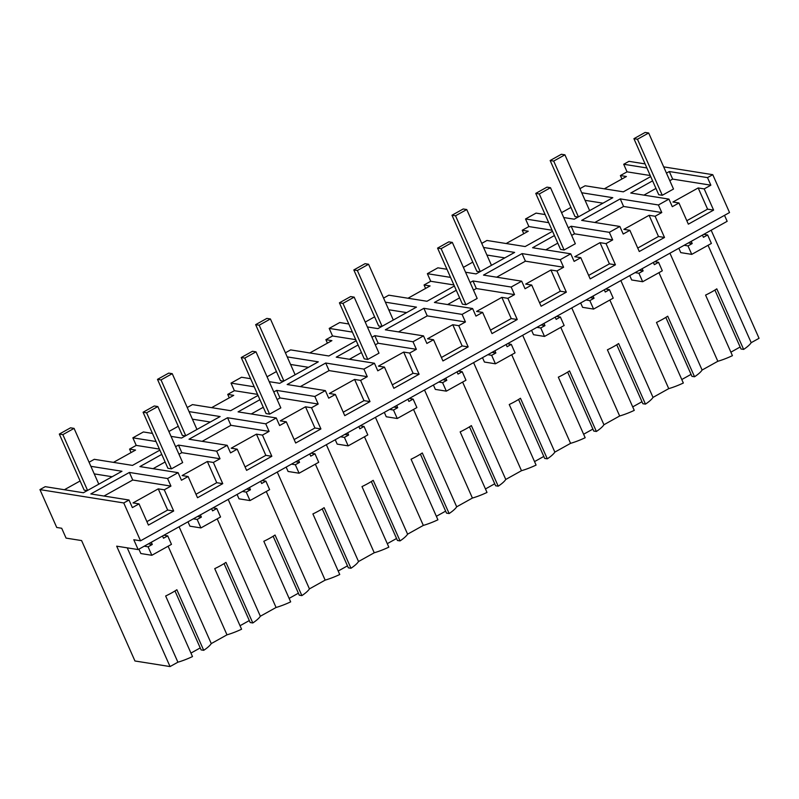 <?xml version="1.0" encoding="UTF-8"?>
<svg xmlns="http://www.w3.org/2000/svg" width="799" height="799" viewBox="0 0 799 799"><rect width="100%" height="100%" fill="white"/><g stroke="black" fill="none" stroke-linecap="round" stroke-linejoin="round"><path stroke-width="1.2" d="M39.95 489.607L123.755 502.951L140.534 540.813L133.793 539.744L138.157 549.582L116.684 546.166L170.047 666.566L134.951 660.983L81.598 540.573L66.067 538.107L61.703 528.259L56.729 527.47L39.95 489.607L45.213 486.671L83.396 492.753L121.967 471.26L90.876 466.316M138.157 549.582L727.16 221.313L724.513 215.35M140.534 540.813L729.537 212.544L712.768 174.681L663.679 166.871M123.755 502.951L129.019 500.024L132.374 507.595L139.036 503.879L148.424 525.083L173.673 511.01L164.274 489.807L170.936 486.102L167.58 478.531L178.097 472.668L181.453 480.239L188.115 476.524L197.513 497.727L222.751 483.655L213.363 462.451L220.025 458.746L216.669 451.175L227.186 445.313L230.541 452.883L237.203 449.168L246.591 470.371L271.84 456.299L262.442 435.105L269.103 431.39L265.747 423.82L276.264 417.957L279.62 425.527L286.282 421.812L295.68 443.016L320.918 428.943L311.53 407.75L318.192 404.034L314.836 396.464L325.353 390.601L328.709 398.172L335.37 394.456L344.759 415.66L370.007 401.597L360.609 380.394L367.27 376.679L363.915 369.108L374.431 363.245L377.787 370.816L384.449 367.101L393.847 388.304L419.095 374.242L409.697 353.038L416.359 349.323L413.003 341.752L423.52 335.89L426.876 343.46L433.537 339.745L442.936 360.948L468.174 346.886L458.776 325.682L465.437 321.967L462.082 314.397L472.599 308.534L475.954 316.104L482.616 312.389L492.014 333.592L517.263 319.53L507.864 298.327L514.526 294.611L511.17 287.041L521.687 281.178L525.043 288.749L531.705 285.033L541.103 306.237L566.341 292.174L556.943 270.971L563.605 267.256L560.249 259.685L565.512 256.749L570.766 253.822L574.121 261.393L580.783 257.678L590.181 278.881L615.43 264.819L606.032 243.615L612.693 239.9L609.337 232.329L614.591 229.393L619.854 226.467L623.21 234.037L629.872 230.322L639.27 251.525L664.508 237.463L655.11 216.259L661.772 212.544L658.416 204.973L663.679 202.037L668.943 199.111L672.299 206.681L678.95 202.966L688.348 224.169L713.597 210.107L704.199 188.904L698.186 187.945L672.948 202.007L678.95 202.966M704.199 188.904L710.86 185.188L707.505 177.618L712.768 174.681M563.714 217.528L574.241 219.196L612.803 197.703L581.722 192.759M545.128 214.561L536.049 213.113L525.532 218.976L528.888 226.556L522.226 230.262L523.754 233.717M548.723 222.671L525.532 218.976M481.747 243.385L486.961 240.469L525.153 246.551L552.538 231.291M465.547 272.239L476.074 273.907L514.636 252.414L483.555 247.47M446.961 269.273L437.882 267.825L427.365 273.687L430.721 281.268L424.059 284.973L425.587 288.429M450.556 277.383L427.365 273.687M383.57 298.097L388.793 295.181L426.986 301.263L454.371 286.002M367.38 326.951L377.907 328.619L416.469 307.126L385.388 302.182M348.793 323.985L339.715 322.536L329.198 328.399L332.554 335.979L325.892 339.685L327.42 343.141M352.389 332.094L329.198 328.399M285.403 352.808L290.626 349.892L328.818 355.974L356.204 340.714M269.213 381.662L279.73 383.33L318.302 361.837L287.221 356.893M250.626 378.696L241.548 377.248L231.031 383.111L234.387 390.691L227.725 394.396L229.253 397.852M254.222 386.806L231.031 383.111M187.236 407.52L192.459 404.604L230.651 410.686L258.037 395.425M171.046 436.374L181.563 438.042L220.134 416.549L189.043 411.605M152.459 433.408L143.381 431.959L132.864 437.822L136.22 445.393L129.558 449.108L131.086 452.564M156.045 441.517L132.864 437.822M89.069 462.231L94.292 459.315L132.484 465.398L159.87 450.137M129.019 500.024L90.826 493.942L129.388 472.449L132.744 480.019L104 496.039M167.58 478.531L129.388 472.449M178.097 472.668L139.905 466.586L161.758 454.401M175.61 446.681L178.477 445.093L181.832 452.663L178.966 454.251M216.669 451.175L178.477 445.093M227.186 445.313L188.993 439.23L227.555 417.737L230.911 425.308L202.167 441.328M265.747 423.82L227.555 417.737M276.264 417.957L238.072 411.875L259.925 399.69M273.787 391.969L276.644 390.381L280 397.952L277.143 399.54M314.836 396.464L276.644 390.381M325.353 390.601L287.161 384.519L325.722 363.026L329.078 370.596L300.334 386.616M363.915 369.108L325.722 363.026M374.431 363.245L336.249 357.163L358.092 344.978M371.954 337.258L374.811 335.67L378.167 343.24L375.31 344.828M413.003 341.752L374.811 335.67M423.52 335.89L385.328 329.807L423.889 308.314L427.245 315.885L398.501 331.905M462.082 314.397L423.889 308.314M472.599 308.534L434.416 302.451L456.259 290.267M470.122 282.546L472.978 280.958L476.334 288.529L473.477 290.127M511.17 287.041L472.978 280.958M521.687 281.178L483.495 275.096L522.067 253.603L525.422 261.173L496.678 277.193M560.249 259.685L522.067 253.603M570.766 253.822L532.583 247.74L554.436 235.555M568.289 227.835L571.145 226.247L574.501 233.817L571.645 235.415M609.337 232.329L571.145 226.247M619.854 226.467L581.662 220.384L620.234 198.891L623.59 206.462L594.846 222.482M658.416 204.973L620.234 198.891M668.943 199.111L630.751 193.028L652.603 180.854M666.456 173.123L669.312 171.535L672.668 179.106L669.812 180.704M707.505 177.618L669.312 171.535M645.093 163.905L628.953 161.338L623.699 164.264L627.055 171.845L620.394 175.55L621.922 179.006M646.89 167.96L623.699 164.264M579.914 188.674L585.128 185.768L623.32 191.84L650.706 176.579M174.981 590.96L201.108 649.907L203.715 650.326A26.667 6.492 -23.9 0 0 211.266 643.595L226.986 634.835A26.667 6.492 -23.9 0 0 241.578 629.222L214.731 568.638A26.667 6.492 156.1 0 0 225.957 562.386L252.804 622.97A26.667 6.492 -23.9 0 0 260.354 616.239L276.074 607.48A26.667 6.492 -23.9 0 0 290.666 601.867L263.82 541.283A26.667 6.492 156.1 0 0 275.036 535.03L301.882 595.615A26.667 6.492 -23.9 0 0 309.433 588.883L325.153 580.124A26.667 6.492 -23.9 0 0 339.745 574.511L312.898 513.927A26.667 6.492 156.1 0 0 324.124 507.675L350.971 568.259A26.667 6.492 -23.9 0 0 358.521 561.527L374.242 552.768A26.667 6.492 -23.9 0 0 388.833 547.155L361.987 486.581A26.667 6.492 156.1 0 0 373.203 480.319L400.049 540.903A26.667 6.492 -23.9 0 0 407.6 534.171L423.32 525.412A26.667 6.492 -23.9 0 0 437.912 519.799L411.066 459.225A26.667 6.492 156.1 0 0 422.291 452.963L449.138 513.547A26.667 6.492 -23.9 0 0 456.688 506.816L472.409 498.057A26.667 6.492 -23.9 0 0 487 492.444L460.154 431.869A26.667 6.492 156.1 0 0 471.37 425.607L498.216 486.192A26.667 6.492 -23.9 0 0 505.767 479.46L521.487 470.701A26.667 6.492 -23.9 0 0 536.079 465.088L509.243 404.514A26.667 6.492 156.1 0 0 520.459 398.262L547.305 458.836A26.667 6.492 -23.9 0 0 554.856 452.104L570.576 443.345A26.667 6.492 -23.9 0 0 585.168 437.732L558.321 377.158A26.667 6.492 156.1 0 0 569.537 370.906L596.384 431.48A26.667 6.492 -23.9 0 0 603.934 424.748L619.654 415.989A26.667 6.492 -23.9 0 0 634.256 410.376L607.41 349.802A26.667 6.492 156.1 0 0 618.626 343.55L645.472 404.124A26.667 6.492 -23.9 0 0 653.023 397.393L668.743 388.634A26.667 6.492 -23.9 0 0 683.335 383.021L656.488 322.446A26.667 6.492 156.1 0 0 667.704 316.194L694.551 376.768A26.667 6.492 -23.9 0 0 702.101 370.037L717.832 361.278A26.667 6.492 -23.9 0 0 732.423 355.665L705.577 295.091A26.667 6.492 156.1 0 0 716.793 288.839L743.639 349.413A26.667 6.492 -23.9 0 0 751.19 342.681L759.05 338.307L711.16 230.232M694.551 376.768L691.944 376.359L665.817 317.403M681.787 379.535L691.065 374.361M645.472 404.124L642.855 403.715L616.738 344.759M632.708 406.891L641.977 401.717M596.384 431.48L593.777 431.07L567.65 372.114M583.62 434.247L592.898 429.073M547.305 458.836L544.688 458.426L518.571 399.47M534.541 461.602L543.809 456.429M498.216 486.192L495.61 485.772L469.482 426.826M485.452 488.958L494.731 483.785M449.138 513.547L446.521 513.128L420.404 454.182M436.364 516.314L445.642 511.14M400.049 540.903L397.443 540.484L371.315 481.537M387.285 543.67L396.554 538.496M350.971 568.259L348.354 567.839L322.237 508.893M338.197 571.025L347.475 565.852M301.882 595.615L299.275 595.195L273.148 536.249M289.118 598.381L298.387 593.208M252.804 622.97L250.187 622.551L224.07 563.605M240.03 625.727L249.308 620.563M200.219 647.919L190.951 653.083M170.047 666.566L177.907 662.191A26.667 6.492 -23.9 0 0 192.499 656.578L165.653 595.994A26.667 6.492 156.1 0 0 176.869 589.742L203.715 650.326M743.639 349.413L741.033 349.003L714.905 290.047M730.875 352.179L740.144 347.006M177.907 662.191L127.231 547.844M168.11 546.216L211.266 643.595M226.986 634.835L179.096 526.761M217.198 518.861L260.354 616.239M187.985 521.807L189.922 526.181L200.919 527.929L197.163 519.45L193.318 518.841M200.389 514.896L201.368 517.113L197.523 516.494M201.368 517.113L197.163 519.45M211.605 508.643L212.584 510.861L216.799 508.514L220.554 516.993L200.919 527.929M276.074 607.48L228.184 499.405M266.277 491.505L309.433 588.883M237.073 494.451L239.011 498.826L250.007 500.574L246.242 492.094L242.397 491.485M249.478 487.54L250.457 489.757L246.611 489.138M250.457 489.757L246.242 492.094M260.694 481.288L261.673 483.505L265.877 481.158L269.633 489.637L250.007 500.574M325.153 580.124L277.263 472.049M315.365 464.149L358.521 561.527M286.152 467.095L288.089 471.47L299.086 473.218L295.33 464.738L291.485 464.129M298.556 460.184L299.535 462.401L295.69 461.782M299.535 462.401L295.33 464.738M309.772 453.932L310.761 456.149L314.966 453.802L318.721 462.281L299.086 473.218M374.242 552.768L326.352 444.693M364.454 436.793L407.6 534.171M335.24 439.74L337.178 444.114L348.174 445.862L344.409 437.383L340.564 436.773M347.645 432.828L348.624 435.046L344.778 434.426M348.624 435.046L344.409 437.383M358.861 426.576L359.84 428.793L364.044 426.446L367.8 434.926L348.174 445.862M423.32 525.412L375.43 417.338M413.532 409.438L456.688 506.816M384.329 412.384L386.257 416.758L397.253 418.506L393.498 410.027L389.652 409.418M396.723 405.473L397.702 407.69L393.857 407.071M397.702 407.69L393.498 410.027M407.949 399.22L408.928 401.438L413.133 399.091L416.888 407.57L397.253 418.506M472.409 498.057L424.519 389.992M462.621 382.082L505.767 479.46M433.408 385.028L435.345 389.403L446.341 391.15L442.586 382.671L438.731 382.062M445.812 378.117L446.791 380.334L442.946 379.715M446.791 380.334L442.586 382.671M457.028 371.865L458.007 374.082L462.212 371.735L465.977 380.214L446.341 391.15M521.487 470.701L473.597 362.636M511.7 354.726L554.856 452.104M482.496 357.672L484.434 362.047L495.42 363.795L491.665 355.325L487.819 354.706M494.891 350.761L495.869 352.978L492.024 352.359M495.869 352.978L491.665 355.325M506.117 344.509L507.095 346.726L511.3 344.379L515.055 352.858L495.42 363.795M570.576 443.345L522.686 335.28M560.788 327.37L603.934 424.748M531.575 330.317L533.512 334.691L544.509 336.439L540.753 327.97L536.898 327.35M543.979 323.405L544.958 325.622L541.113 325.003M544.958 325.622L540.753 327.97M555.195 317.153L556.174 319.37L560.379 317.023L564.144 325.503L544.509 336.439M619.654 415.989L571.774 307.925M609.867 300.015L653.023 397.393M580.663 302.961L582.601 307.335L593.587 309.083L589.832 300.614L585.987 299.995M593.058 296.049L594.037 298.267L590.191 297.647M594.037 298.267L589.832 300.614M604.284 289.797L605.262 292.015L609.467 289.667L613.223 298.147L593.587 309.083M668.743 388.634L620.853 280.569M658.955 272.659L702.101 370.037M629.742 275.605L631.679 279.98L642.676 281.727L638.92 273.258L635.075 272.639M642.146 268.694L643.125 270.911L639.28 270.292M643.125 270.911L638.92 273.258M653.362 262.442L654.341 264.659L658.556 262.312L662.311 270.791L642.676 281.727M717.832 361.278L669.942 253.213M708.034 245.303L751.19 342.681M678.83 248.259L680.768 252.624L691.754 254.372L687.999 245.902L684.154 245.283M691.225 241.338L692.204 243.555L688.358 242.936M692.204 243.555L687.999 245.902M702.451 235.086L703.43 237.303L707.634 234.956L711.39 243.435L691.754 254.372M138.906 549.163L140.844 553.537L151.84 555.285L148.075 546.806L144.229 546.196M151.311 542.251L152.289 544.469L148.434 543.849M152.289 544.469L148.075 546.806M162.527 535.999L163.505 538.216L167.71 535.869L171.465 544.349L151.84 555.285M661.772 212.544L623.59 206.462M629.872 230.322L623.859 229.363L649.108 215.301L655.11 216.259M664.508 237.463L658.496 236.504L649.108 215.301M637.732 248.07L658.496 236.504M612.693 239.9L574.501 233.817M580.783 257.678L574.781 256.719L600.019 242.656L606.032 243.615M557.792 243.136L545.757 249.837M615.43 264.819L609.417 263.86L600.019 242.656M588.653 275.425L609.417 263.86M563.605 267.256L525.422 261.173M531.705 285.033L525.692 284.074L550.93 270.012L556.943 270.971M566.341 292.174L560.329 291.216L550.93 270.012M539.565 302.781L560.329 291.216M514.526 294.611L476.334 288.529M482.616 312.389L476.603 311.43L501.852 297.368L507.864 298.327M459.615 297.847L447.59 304.549M517.263 319.53L511.25 318.571L501.852 297.368M490.486 330.137L511.25 318.571M465.437 321.967L427.245 315.885M433.537 339.745L427.525 338.786L452.763 324.724L458.776 325.682M468.174 346.886L462.162 345.927L452.763 324.724M441.398 357.493L462.162 345.927M416.359 349.323L378.167 343.24M384.449 367.101L378.436 366.142L403.685 352.079L409.697 353.038M361.448 352.559L349.423 359.26M419.095 374.242L413.083 373.283L403.685 352.079M392.319 384.848L413.083 373.283M367.27 376.679L329.078 370.596M335.37 394.456L329.358 393.498L354.596 379.435L360.609 380.394M370.007 401.597L363.994 400.639L354.596 379.435M343.23 412.204L363.994 400.639M318.192 404.034L280 397.952M286.282 421.812L280.269 420.853L305.518 406.791L311.53 407.75M263.28 407.27L251.256 413.972M320.918 428.943L314.916 427.994L305.518 406.791M294.152 439.56L314.916 427.994M269.103 431.39L230.911 425.308M237.203 449.168L231.191 448.209L256.429 434.147L262.442 435.105M271.84 456.299L265.827 455.35L256.429 434.147M245.063 466.916L265.827 455.35M220.025 458.746L181.832 452.663M188.115 476.524L182.102 475.565L207.35 461.502L213.363 462.451M165.113 461.982L153.088 468.683M222.751 483.655L216.739 482.706L207.35 461.502M195.985 494.271L216.739 482.706M170.936 486.102L132.744 480.019M139.036 503.879L133.024 502.921L158.262 488.858L164.274 489.807M173.673 511.01L167.66 510.062L158.262 488.858M146.896 521.627L167.66 510.062M710.86 185.188L672.668 179.106M655.959 188.424L643.924 195.126M713.597 210.107L707.584 209.148L698.186 187.945M686.82 220.714L707.584 209.148M602.985 203.176L585.078 200.329M552.079 230.242L528.888 226.556M504.818 257.887L486.911 255.041M453.912 284.953L430.721 281.268M406.651 312.599L388.743 309.752M355.745 339.665L332.554 335.979M308.474 367.31L290.576 364.464M257.578 394.376L234.387 390.691M210.307 422.022L192.399 419.175M159.4 449.088L136.22 445.393M112.14 476.733L94.232 473.887M650.246 175.53L627.055 171.845M80.1 480.978L64.399 489.727M113.478 462.371L135.56 450.067L129.558 449.108M178.267 426.267L168.889 431.5M211.645 407.66L233.727 395.355L227.725 394.396M276.434 371.555L267.056 376.788M309.822 352.948L331.905 340.644L325.892 339.685M374.601 316.843L365.223 322.077M407.989 298.237L430.072 285.932L424.059 284.973M472.778 262.132L463.39 267.365M506.157 243.525L528.239 231.221L522.226 230.262M570.945 207.42L561.557 212.654M604.324 188.814L626.406 176.509L620.394 175.55M216.799 508.514L212.953 507.894M265.877 481.158L262.032 480.549M314.966 453.802L311.121 453.193M364.044 426.446L360.199 425.837M413.133 399.091L409.288 398.481M462.212 371.735L458.366 371.126M511.3 344.379L507.455 343.77M560.379 317.023L556.533 316.414M609.467 289.667L605.622 289.058M658.556 262.312L654.701 261.702M707.634 234.956L703.789 234.347M167.71 535.869L163.865 535.25M98.796 484.174L74.067 428.384L62.851 434.636L87.58 490.426M74.067 428.384L70.532 427.825L59.316 434.077L84.155 490.117L87.251 490.606M62.851 434.636L59.316 434.077M196.963 429.463L172.244 373.672L161.018 379.924L185.748 435.715M172.244 373.672L168.709 373.113L157.483 379.365L182.322 435.405L185.418 435.894M161.018 379.924L157.483 379.365M295.131 374.751L270.412 318.961L259.186 325.213L283.915 381.003M270.412 318.961L266.876 318.401L255.65 324.654L280.489 380.694L283.585 381.183M259.186 325.213L255.65 324.654M393.298 320.039L368.579 264.249L357.353 270.501L382.082 326.292M368.579 264.249L365.043 263.69L353.817 269.942L378.656 325.982L381.752 326.471M357.353 270.501L353.817 269.942M491.465 265.328L466.746 209.538L455.52 215.79L480.249 271.58M466.746 209.538L463.21 208.978L451.984 215.231L476.823 271.27L479.919 271.76M455.52 215.79L451.984 215.231M589.632 210.616L564.913 154.826L553.697 161.078L578.416 216.869M564.913 154.826L561.377 154.267L550.151 160.519L574.99 216.559L578.086 217.058M553.697 161.078L550.151 160.519M171.445 468.843L182.661 462.591L157.832 406.551L146.607 412.803L171.445 468.843L167.91 468.284L143.071 412.244L154.297 405.982L157.832 406.551M146.607 412.803L143.071 412.244M269.613 414.132L280.829 407.88L256 351.84L244.784 358.092L269.613 414.132L266.077 413.572L241.238 357.533L252.464 351.27L256 351.84M244.784 358.092L241.238 357.533M367.78 359.42L379.006 353.168L354.167 297.128L342.951 303.38L367.78 359.42L364.244 358.861L339.415 302.821L350.631 296.569L354.167 297.128M342.951 303.38L339.415 302.821M465.947 304.709L477.173 298.456L452.334 242.417L441.118 248.669L465.947 304.709L462.411 304.149L437.582 248.109L448.798 241.857L452.334 242.417M441.118 248.669L437.582 248.109M564.114 249.997L575.34 243.745L550.501 187.705L539.285 193.957L564.114 249.997L560.578 249.438L535.749 193.398L546.965 187.146L550.501 187.705M539.285 193.957L535.749 193.398M662.281 195.286L673.507 189.033L648.668 132.994L637.452 139.246L662.281 195.286L658.746 194.726L633.917 138.686L645.133 132.434L648.668 132.994M637.452 139.246L633.917 138.686"/></g></svg>
